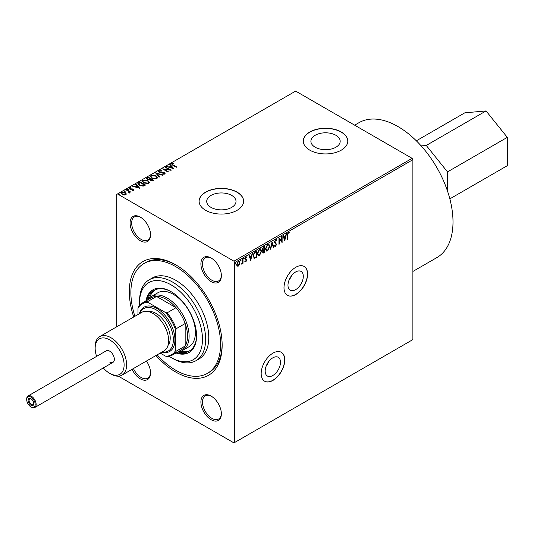 <?xml version="1.0" encoding="UTF-8"?>
<svg xmlns="http://www.w3.org/2000/svg" width="534" height="534" viewBox="0 0 534 534"><rect width="100%" height="100%" fill="white"/><g stroke="black" fill="none" stroke-linecap="round" stroke-linejoin="round"><path stroke-width="0.8" d="M295.642 271.966A10.827 6.248 120 0 0 288.567 281.511A10.827 6.248 120 0 0 290.229 290.189A10.827 6.248 120 0 0 295.642 289.648A10.827 6.248 120 0 0 302.711 280.11A10.827 6.248 120 0 0 301.056 271.432A10.827 6.248 120 0 0 295.642 271.966M272.821 357.827A10.827 6.248 120 0 0 265.752 367.372A10.827 6.248 120 0 0 267.407 376.043A10.827 6.248 120 0 0 272.821 375.509A10.827 6.248 120 0 0 279.896 365.97A10.827 6.248 120 0 0 278.234 357.293A10.827 6.248 120 0 0 272.821 357.827M272.981 353.134A16.694 9.639 120 0 0 262.074 367.839A16.694 9.639 120 0 0 264.637 381.216A16.694 9.639 120 0 0 272.981 380.388A16.694 9.639 120 0 0 283.881 365.677A16.694 9.639 120 0 0 281.325 352.306A16.694 9.639 120 0 0 272.981 353.134M264.557 381.169A16.694 9.639 120 0 0 272.821 380.295A16.694 9.639 120 0 0 283.708 365.663A16.694 9.639 120 0 0 281.244 352.26M295.796 267.274A16.694 9.639 120 0 0 284.896 281.979A16.694 9.639 120 0 0 287.452 295.355A16.694 9.639 120 0 0 295.796 294.528A16.694 9.639 120 0 0 306.703 279.823A16.694 9.639 120 0 0 304.146 266.446A16.694 9.639 120 0 0 295.796 267.274M287.372 295.309A16.694 9.639 120 0 0 295.642 294.441A16.694 9.639 120 0 0 306.523 279.803A16.694 9.639 120 0 0 304.066 266.399M133.714 316.982A65.655 37.907 60 0 1 175.726 264.817L175.726 264.817A65.655 37.907 60 0 1 222.151 345.224A65.655 37.907 60 0 1 175.726 372.031A65.655 37.907 60 0 1 155.975 355.531M134.902 316.295A63.426 36.619 60 0 1 144.013 263.496A63.426 36.619 60 0 1 175.726 266.633A63.426 36.619 60 0 1 217.164 322.529A63.426 36.619 60 0 1 207.439 373.353L209.014 372.445A63.426 36.619 -120 0 0 222.144 344.303M211.01 207.379A14.645 8.457 0 0 0 226.97 209.215A14.645 8.457 0 0 0 236.008 201.398A14.645 8.457 0 0 0 231.716 195.424A14.645 8.457 0 0 0 215.763 193.588A14.645 8.457 0 0 0 206.718 201.398A14.645 8.457 0 0 0 211.01 207.379M315.187 147.23A14.645 8.457 0 0 0 331.147 149.066A14.645 8.457 0 0 0 340.185 141.256A14.645 8.457 0 0 0 335.893 135.276A14.645 8.457 0 0 0 319.939 133.447A14.645 8.457 0 0 0 310.895 141.256A14.645 8.457 0 0 0 315.187 147.23M309.807 150.161A22.254 12.849 0 0 0 334.057 152.944A22.254 12.849 0 0 0 347.794 141.076A22.254 12.849 0 0 0 341.279 131.985A22.254 12.849 0 0 0 317.022 129.201A22.254 12.849 0 0 0 303.285 141.076A22.254 12.849 0 0 0 309.807 150.161M347.794 141.163A22.254 12.849 0 0 0 341.279 132.172A22.254 12.849 0 0 0 317.096 129.368A22.254 12.849 0 0 0 303.285 141.163M205.63 210.303A22.254 12.849 0 0 0 229.88 213.093A22.254 12.849 0 0 0 243.617 201.218A22.254 12.849 0 0 0 237.103 192.133A22.254 12.849 0 0 0 212.846 189.35A22.254 12.849 0 0 0 199.109 201.218A22.254 12.849 0 0 0 205.63 210.303M243.617 201.311A22.254 12.849 0 0 0 237.103 192.313A22.254 12.849 0 0 0 212.919 189.51A22.254 12.849 0 0 0 199.109 201.311M146.403 361.051A14.465 8.35 60 0 1 150.548 372.939A14.465 8.35 60 0 1 140.322 378.846A14.465 8.35 60 0 1 132.098 369.314M133.447 368.533A13.35 7.71 -120 0 0 141.103 377.478A13.35 7.71 -120 0 0 147.785 378.145A13.35 7.71 -120 0 0 150.541 372.472M140.322 217.118L140.322 217.118A14.465 8.35 60 0 1 150.548 234.833A14.465 8.35 60 0 1 140.322 240.741A14.465 8.35 60 0 1 130.089 223.025A14.465 8.35 60 0 1 140.322 217.118M140.722 217.358A13.35 7.71 -120 0 0 134.428 216.911A13.35 7.71 -120 0 0 132.385 227.611A13.35 7.71 -120 0 0 141.103 239.379A13.35 7.71 -120 0 0 147.785 240.04A13.35 7.71 -120 0 0 150.541 234.366M211.137 258.002L211.137 258.002A14.465 8.35 60 0 1 221.363 275.724A14.465 8.35 60 0 1 211.137 281.625A14.465 8.35 60 0 1 200.904 263.909A14.465 8.35 60 0 1 211.137 258.002M211.537 258.242A13.35 7.71 -120 0 0 205.243 257.795A13.35 7.71 -120 0 0 203.2 268.495A13.35 7.71 -120 0 0 211.925 280.263A13.35 7.71 -120 0 0 218.6 280.924A13.35 7.71 -120 0 0 221.356 275.25M211.137 396.108L211.137 396.108A14.465 8.35 60 0 1 221.363 413.823A14.465 8.35 60 0 1 211.137 419.731A14.465 8.35 60 0 1 200.904 402.009A14.465 8.35 60 0 1 211.137 396.108M211.537 396.348A13.35 7.71 -120 0 0 205.243 395.901A13.35 7.71 -120 0 0 203.2 406.601A13.35 7.71 -120 0 0 211.925 418.369A13.35 7.71 -120 0 0 218.6 419.03A13.35 7.71 -120 0 0 221.356 413.356M239.339 264.757L238.197 266.186L237.056 266.079L236.649 264.664L238.197 261.38L239.125 261.286L239.753 262.875L239.339 264.757L239.025 264.577L237.884 266.005L238.197 266.186M243.003 258.683L243.003 263.335L242.576 263.576L242.576 262.895L241.522 264.11L242.509 262.127L242.576 258.93L243.003 258.683M246.641 257.562L245.747 257.228L246.328 257.381L245.747 257.228L245.226 258.276L246.428 259.851L245.62 261.54L245.94 261.72L245.119 261.533L246.321 260.305L245.119 258.723L246.014 256.867L246.888 256.994L245.547 258.456L246.741 260.038L245.94 261.72L245.119 261.533M245.366 260.986L245.914 261.166M246.221 259.938L245.26 259.364M246.701 256.821L246.348 257.335M245.78 258.877L246.294 259.217M256.173 251.08L256.173 257.074L254.344 258.269L253.096 255.953L255.212 251.641L256.487 250.9L256.487 257.261L253.87 258.156M262.541 250.286L263.149 250.486L262.281 249.358L263.576 246.808L264.677 246.167L264.677 252.529L263.015 253.156L262.635 252.135L263.149 250.486L262.681 250.406M272.093 241.889L273.862 247.229L273.401 247.496L272.06 243.444L270.718 249.044L270.257 249.311L272.093 241.889M281.698 236.342L282.119 236.101L282.119 242.463L279.369 239.305L279.369 244.051L278.942 244.292L278.942 237.937L281.698 241.074L281.698 236.342M287.699 235.007L287.699 239.239L287.279 239.486L287.279 235.187L288.287 232.377L289.321 232.51L289.108 233.124L288.287 233.031L287.699 235.007L287.385 234.827L287.699 239.239M289.114 232.37L289.108 233.124M412.882 159.699L412.882 339.597L234.74 442.446L234.74 262.548L233.952 261.186L412.094 158.338L412.882 159.699L234.74 262.548M284.802 240.907L282.967 235.607L283.427 235.347L283.995 237.056L285.543 236.161L286.571 233.532L284.702 240.847M275.591 239.706L276.305 239.659L276.826 240.387L276.478 240.907L275.617 240.347L274.85 241.869L276.545 244.358L275.557 246.414L274.496 245.947L274.823 245.366L275.564 245.753L276.118 244.632L274.423 242.102L275.591 239.706M276.165 240.721L275.304 240.16L276.051 240.327L275.304 240.16L274.536 241.682L274.85 241.869M274.536 241.682L276.225 244.178L275.244 246.227L275.557 246.414L274.496 245.947M274.823 245.366L275.564 245.753M269.763 246.388L267.674 250.967L266.393 251.08L265.525 248.864L267.641 244.298L268.896 244.198L269.763 246.388L269.45 246.207L267.36 250.786L267.674 250.967M261.573 251.113L259.484 255.693L258.202 255.806L257.335 253.59L259.451 249.024L260.699 248.924L261.573 251.113L261.26 250.933L259.164 255.512L259.484 255.693M250.766 260.559L248.931 255.259L249.391 254.992L249.959 256.707L251.507 255.813L252.535 253.183L250.666 260.499M243.678 257.849L244.345 258.363L243.991 259.09L243.637 258.77L243.991 258.035L244.345 258.363L243.991 258.035M244.031 258.176L243.991 259.09L243.637 258.77M240.427 259.724L241.094 260.232L240.741 260.966L240.387 260.645L240.741 259.911L241.094 260.232L240.741 259.911M240.781 260.051L240.741 260.966L240.387 260.645M235.134 262.781L235.801 263.295L235.447 264.023L235.093 263.703L235.447 262.968L235.801 263.295L235.447 262.968M235.487 263.108L235.447 264.023L235.093 263.703M121.165 193.308L121.679 192.734L125.303 193.028L126.318 194.089L125.844 194.77L124.042 195.05L122.193 194.463L121.138 193.121L121.679 192.367L125.303 192.667L126.371 194.016M126.551 189.637L130.576 191.96L129.555 191.86L129.482 192.667L129.021 192.774L128.794 191.499L126.124 189.877L126.551 189.637L130.263 192.14M129.482 193.034L129.482 192.667M133.58 190.304L132.192 190.444L132.092 190.104L133.059 190.037L132.926 189.483L129.762 189.043L129.488 187.855L130.91 187.668L131.037 188.021L130.036 188.115L130.162 188.789L132.579 188.949L133.333 189.23L133.58 190.304L133.867 189.897M132.859 190.471L132.926 189.483M129.175 188.302L129.488 187.855L129.488 188.222L130.91 188.028M130.036 188.115L130.162 189.149L130.65 189.316L130.65 188.949M138.76 182.588L140.035 181.847L145.542 185.031L143.199 186.152L139.334 185.358L137.859 183.649L140.035 181.847M148.225 177.121L153.739 180.298L152.958 180.752L150.321 180.692L149.667 179.718L147.391 179.411L146.616 178.429L148.225 177.121L153.418 180.479M155.641 172.836L162.917 174.998L162.456 175.265L156.936 173.63L159.773 176.814L159.312 177.081L155.641 172.956M165.246 167.296L165.667 167.049L171.18 170.233L164.318 169.445L168.424 171.821L168.003 172.061L162.49 168.884L169.345 169.658L165.246 167.296M172.262 163.731L173.089 164.893L176.754 167.008L176.333 167.255L172.615 165.106L171.688 163.411L173.363 163.177L173.577 163.544L172.262 163.731L172.135 164.205M171.314 163.918L171.688 163.411L171.688 163.771L173.363 163.537L173.363 163.177M412.094 158.338L295.642 91.1L117.5 193.949L233.952 261.186M173.864 168.677L166.515 166.561L169.311 166.988L170.853 166.094L169.658 164.746L170.119 164.479L173.864 168.677M159.593 171.047L159.753 172.035L164.452 172.789L164.759 174.097L162.763 174.177L162.75 173.79L164.198 173.77L164.051 173.049L159.319 172.275L158.598 171.314L158.992 170.74L161.435 170.72L161.368 171.08L159.593 171.047L159.352 171.648M165.099 173.583L164.759 174.097M162.75 174.151L164.198 174.137L164.051 173.049M156.041 175.759L157.55 177.628L156.869 178.656L151.83 178.222L150.348 176.347L151.049 175.332L156.041 175.759L157.537 177.809M147.851 180.492L149.36 182.361L148.679 183.382L143.639 182.948L142.151 181.073L142.852 180.058L147.851 180.492L149.346 182.535M139.828 188.328L132.479 186.212L135.276 186.64L136.817 185.745L135.623 184.397L136.083 184.13L139.828 188.328M127.573 189.857L127.466 189.39L128.28 189.45L128.28 189.083L128.387 189.557L127.573 189.49L127.466 189.023L128.28 189.083L128.387 189.557M124.329 191.733L124.222 191.265L125.029 191.326L125.029 190.958L125.136 191.432L124.329 191.366L124.222 190.898L125.029 190.958L125.136 191.432M119.029 194.79L118.922 194.323L119.736 194.383L119.736 194.016L119.843 194.489L119.029 194.423L118.922 193.955L119.736 194.016L119.843 194.489M116.712 326.795L116.712 194.403L117.5 193.949M234.74 442.446L233.952 442.9L118.361 376.163M176.52 265.285A63.426 36.619 -120 0 0 145.588 262.588L144.013 263.496M172.262 164.098L173.089 165.26L176.44 167.189M171.354 164.105L171.688 163.771M166.935 166.681L166.975 166.294M166.975 166.655L169.311 167.349L169.311 166.988M169.311 167.349L170.853 166.094M169.872 164.986L170.119 164.479M170.119 164.846L173.497 168.631M170.052 167.209L172.495 168.297L171.24 166.521L170.052 167.209L172.495 167.936M165.56 167.476L165.667 167.049M165.667 167.416L170.513 170.213M168.11 172.001L164.318 169.445M163.144 169.258L169.345 170.026L169.345 169.658M158.625 171.507L158.992 170.74M158.992 171.107L161.435 171.087M159.593 171.414L159.753 172.035M159.753 172.395L160.434 172.629L160.434 172.262M160.434 172.629L163.397 172.796L163.397 172.429M163.397 172.796L164.452 173.156L164.452 172.789M164.452 173.156L165.066 173.77M164.198 174.137L164.051 173.41L164.198 174.137M155.935 173.29L162.503 175.239M159.559 176.934L156.936 173.63M150.361 176.534L151.049 175.332M151.049 175.693L156.041 176.127M151.069 176.687L152.257 178.343L156.288 178.703L156.809 177.675M152.257 177.976L156.288 178.336L156.829 177.508L155.621 176.006L151.623 175.646L151.049 176.507L152.257 178.343M156.288 178.703L156.288 178.336M146.65 178.623L147.124 177.755M147.124 178.116L148.225 177.482M147.384 178.743L147.811 179.524L149.467 179.711L150.414 179.237L148.372 177.688L147.337 178.55L147.811 179.164L149.467 179.351L150.414 178.87M150.314 180.051L150.735 180.806L152.744 180.579L150.982 179.197L150.261 179.851L150.735 180.445L152.744 180.218M152.31 180.832L152.31 180.472M150.735 180.806L150.735 180.445M149.467 179.711L149.467 179.351M147.811 179.524L147.811 179.164M142.171 181.26L142.852 180.058M142.852 180.425L147.851 180.852M142.878 181.413L144.067 183.069L148.092 183.429L148.619 182.408M144.067 182.708L148.092 183.069L148.639 182.234L147.431 180.732L143.432 180.379L142.858 181.24L144.067 183.069M148.092 183.429L148.092 183.069M140.035 182.214L145.228 185.211M137.879 183.829L138.76 182.948M138.727 183.783L139.754 185.472L142.905 186.086L144.554 185.311L140.175 182.421L138.633 183.976M142.905 186.086L144.554 184.944M139.754 185.472L139.754 185.111L142.905 185.725M138.727 183.416L139.754 185.111M132.899 186.333L132.939 185.945M132.939 186.306L135.276 187L135.276 186.64M135.276 187L136.817 185.745M135.836 184.637L136.083 184.13M136.083 184.497L139.461 188.282M136.016 186.86L138.46 187.948L137.205 186.172L136.016 186.86L138.46 187.581M133.059 190.398L132.926 189.85L133.059 190.398M130.91 188.008L130.91 187.668M130.036 188.475L130.162 189.149L130.036 188.475M130.65 189.316L131.511 188.929M131.511 189.29L132.579 189.316L132.579 188.949M132.579 189.316L133.333 189.59L133.333 189.23M133.333 189.59L133.58 190.671M128.28 189.45L128.387 189.917M128.801 192.774L128.794 191.86M125.029 191.326L125.136 191.793M121.679 192.734L121.679 192.367M125.303 193.028L125.303 192.667M121.825 193.395L122.613 194.576L125.35 194.85L125.677 194.129M122.613 194.576L122.613 194.216L125.35 194.489L125.71 193.955L125.71 194.316M125.35 194.85L124.876 192.907L122.173 192.654L121.792 193.208L122.613 194.216M119.736 194.383L119.843 194.85M287.973 232.844L287.385 234.827M283.214 235.467L283.995 237.056M286.157 233.772L284.562 240.427M285.363 236.922L283.861 237.423L284.769 239.399L285.363 236.922L284.175 237.603L284.769 239.399M281.805 236.282L281.805 242.242M279.369 244.051L279.369 239.305M278.942 237.957L281.698 241.074M276.138 239.592L276.826 240.387M276.512 240.2L276.285 240.547M275.244 246.227L274.783 246.334M274.509 245.186L275.25 245.573L274.509 245.186M271.953 242.229L273.862 247.229M270.718 249.044L270.404 248.864L271.746 243.264L272.06 243.444M267.36 250.786L266.239 250.973M268.729 244.118L269.45 246.207M268.482 244.799L267.34 244.759L265.638 248.437L266.479 250.272M265.952 248.617L266.64 250.386L267.654 250.326L269.343 246.635L268.642 244.866L267.654 244.939L265.952 248.617L265.638 248.437M264.363 246.354L264.677 252.529M264.363 252.348L262.875 253.036M262.388 248.937L263.369 249.872L264.257 249.431L264.257 247.068L263.456 247.162L262.388 248.937L263.055 249.685M263.369 249.872L262.855 249.698M262.868 250.993L262.741 251.701L263.816 252.375L264.257 252.121L264.257 250.086L263.055 251.881L263.816 252.375M264.257 250.086L263.149 250.486M263.456 247.162L263.769 247.349L262.701 249.118M264.257 247.068L263.769 247.349M259.164 255.512L258.049 255.699M260.539 248.851L261.26 250.933M260.292 249.525L259.15 249.491L257.448 253.169L258.289 254.998M257.762 253.35L258.449 255.112L259.464 255.052L261.146 251.36L260.452 249.598L259.464 249.672L257.762 253.35L257.448 253.169M253.209 255.532L254.564 257.535L256.066 256.854L256.066 251.794L254.164 252.695L253.209 255.532L254.251 257.355M254.564 257.535L253.977 257.335M254.164 252.695L254.478 252.876L253.523 255.713M256.066 251.794L254.478 252.876M249.178 255.118L249.959 256.707M252.121 253.423L250.526 260.078M251.327 256.567L249.825 257.074L250.733 259.043L251.327 256.567L250.139 257.254L250.733 259.043M245.62 261.54L244.806 261.346M245.053 260.806L245.593 260.979M245.794 259.704L244.946 259.184M243.678 258.91L243.324 258.583M242.69 258.87L243.003 263.335M241.942 263.456L241.608 263.849M240.427 260.786L240.073 260.458M237.884 266.005L236.742 265.899M238.958 261.219L239.753 262.875M239.439 262.688L239.025 264.577M238.698 261.834L237.884 261.767L236.756 264.237L237.884 265.431M236.756 264.237L238.197 265.618L237.41 265.538M237.884 261.767L238.197 261.947L237.069 264.417M238.197 265.618L239.332 263.115L238.872 261.9L238.197 261.947M235.134 263.843L234.78 263.516M268.782 361.491A10.827 6.248 -60 0 1 266.319 365.757M291.597 275.631A10.827 6.248 -60 0 1 289.141 279.896M169.031 356.285A44.509 25.699 -120 0 0 171.007 357.493A44.509 25.699 -120 0 0 202.479 339.324A44.509 25.699 -120 0 0 171.007 284.809A44.509 25.699 -120 0 0 139.534 302.978A44.509 25.699 -120 0 0 139.594 305.294M172.582 358.401L171.007 357.493L172.582 358.401A46.738 26.98 60 0 0 195.945 360.717L199.095 358.901A46.738 26.98 -120 0 0 206.257 321.448A46.738 26.98 -120 0 0 175.726 280.263A46.738 26.98 -120 0 0 152.357 277.947L149.213 279.769A46.738 26.98 60 0 1 172.582 282.079A46.738 26.98 60 0 1 203.114 323.264A46.738 26.98 60 0 1 195.945 360.717M182.648 350.404L188.943 346.773A31.159 17.989 -120 0 0 193.722 321.802A31.159 17.989 -120 0 0 173.363 294.347A31.159 17.989 -120 0 0 157.79 292.806L151.496 296.437A31.159 17.989 60 0 1 175.506 304.787A31.159 17.989 60 0 1 189.103 336.14A31.159 17.989 60 0 1 182.648 350.404A31.159 17.989 60 0 1 177.969 351.826M155.074 289.915A35.05 20.239 -120 0 0 149.647 297.792M147.744 299.888A35.05 20.239 60 0 1 154.266 290.342A35.05 20.239 60 0 1 171.401 291.851M175.96 352.981A36.165 20.879 -120 0 0 189.089 352.467A36.165 20.879 -120 0 0 194.63 323.491A36.165 20.879 -120 0 0 171.007 291.624A36.165 20.879 -120 0 0 152.924 289.828A36.165 20.879 -120 0 0 145.915 300.942M153.325 289.608A36.165 20.879 -120 0 0 146.703 300.488M207.439 373.353A63.426 36.619 60 0 1 175.726 370.216A63.426 36.619 60 0 1 157.156 354.843M139.534 302.978L139.534 301.163A46.738 26.98 60 0 1 149.213 279.769M176.747 352.527A36.165 20.879 -120 0 0 189.477 352.233M196.572 335.452A35.05 20.239 60 0 1 189.316 351.052A35.05 20.239 60 0 1 177.789 351.926M180.552 351.325A35.05 20.239 -120 0 0 190.091 350.564M160.213 353.081L165.493 356.131A29.377 16.961 -120 0 0 175.726 350.224L176.2 351.192A30.044 17.348 60 0 1 172.335 355.077L181.306 349.897A30.044 17.348 -120 0 0 185.171 346.019A30.044 17.348 -120 0 0 187.527 336.14A30.044 17.348 -120 0 0 185.171 323.537A30.044 17.348 -120 0 0 176.02 307.691L156.555 296.45A30.044 17.348 -120 0 0 151.262 297.859L142.291 303.032A30.044 17.348 60 0 1 147.584 301.63L148.192 302.524A29.377 16.961 -120 0 0 137.959 308.432L137.959 314.533M176.2 351.192L185.171 346.019L185.171 323.537L176.2 328.717L175.726 330.239A29.377 16.961 -120 0 0 165.493 312.517L167.049 312.871L176.02 307.691A30.044 17.348 -120 0 0 156.555 296.45L147.584 301.63M147.925 299.781A31.159 17.989 60 0 1 151.496 296.437M137.959 308.432L138.433 306.91A30.044 17.348 60 0 1 142.291 303.032M172.335 355.077A30.044 17.348 60 0 1 167.049 356.478L165.493 356.131M175.726 350.224L175.726 330.239M165.493 312.517L148.192 302.524M167.049 312.871A30.044 17.348 60 0 1 176.2 328.717M26.7 399.559A6.008 3.471 -120 0 0 30.952 406.915A6.008 3.471 -120 0 0 35.197 404.465A6.008 3.471 -120 0 0 30.952 397.102A6.008 3.471 -120 0 0 26.7 399.559L26.7 399.011A6.675 3.851 60 0 1 28.082 395.954A6.675 3.851 60 0 1 33.228 397.743A6.675 3.851 60 0 1 36.145 404.465A6.675 3.851 60 0 1 34.757 407.522A6.675 3.851 60 0 1 31.419 407.188L30.952 406.915M28.115 400.373A4.005 2.31 60 0 1 30.952 398.738A4.005 2.31 60 0 1 33.782 403.644A4.005 2.31 60 0 1 30.952 405.279A4.005 2.31 60 0 1 28.115 400.373M31.199 398.898A3.337 1.929 -120 0 0 29.75 398.845A3.337 1.929 -120 0 0 29.063 400.373A3.337 1.929 -120 0 0 30.518 403.737A3.337 1.929 -120 0 0 33.088 404.632A3.337 1.929 -120 0 0 33.769 403.357M354.656 125.176L358.981 122.68A77.891 44.969 60 0 1 419.01 143.546A77.891 44.969 60 0 1 453.006 221.937A77.891 44.969 60 0 1 436.879 257.595L412.882 271.446M416.333 140.816L464.814 112.828L486.053 110.932L507.3 137.358L447.499 171.888L447.499 191.032M507.3 137.358L507.3 165.687L449.842 198.862M421.186 145.909L426.259 145.455L447.499 171.888M486.053 110.932L426.259 145.455M28.082 395.954L106.293 350.798A6.675 3.851 60 0 1 109.63 351.132A6.675 3.851 60 0 1 113.996 357.012A6.675 3.851 60 0 1 112.968 362.366A6.675 3.851 60 0 1 109.63 362.032M103.296 367.953A20.472 11.821 -120 0 0 109.63 373.299A20.472 11.821 -120 0 0 124.108 364.942A20.472 11.821 -120 0 0 109.63 339.864A20.472 11.821 -120 0 0 95.152 348.221A20.472 11.821 -120 0 0 96.614 356.392M110.892 374.027L109.63 373.299L110.892 374.027A22.254 12.849 60 0 0 122.019 375.128A22.254 12.849 60 0 0 125.43 357.299A22.254 12.849 60 0 0 110.892 337.688A22.254 12.849 60 0 0 99.765 336.58A22.254 12.849 60 0 0 95.152 346.773L95.152 348.221M162.082 351.999A24.484 14.131 -120 0 0 173.096 336.08A24.484 14.131 -120 0 0 156.055 309.793A24.484 14.131 -120 0 0 139.828 313.451M139.394 313.698A25.592 14.778 60 0 1 156.842 308.432A25.592 14.778 60 0 1 174.778 336.881A25.592 14.778 60 0 1 161.648 352.246M148.439 311.596A20.032 11.561 60 0 1 156.055 313.425A20.032 11.561 60 0 1 168.477 329.084A20.032 11.561 60 0 1 167.996 345.471M99.765 336.58L141.784 312.323A22.254 12.849 60 0 1 152.911 313.425A22.254 12.849 60 0 1 167.449 333.036A22.254 12.849 60 0 1 164.038 350.871L122.019 375.128M173.089 165.26L173.089 164.893M162.016 172.729L162.016 172.369M150.201 179.357L150.201 178.997M144.28 185.472L144.28 185.104M164.405 173.483L164.405 173.85M151.049 176.507L151.049 176.874M156.829 177.508L156.829 177.869M150.261 179.851L150.261 180.218M147.337 178.55L147.337 178.917M142.858 181.24L142.858 181.6M148.639 182.234L148.639 182.601M133.193 189.837L133.193 190.204M129.855 188.368L129.855 188.736M121.792 193.208L121.792 193.575M34.757 407.522L112.968 362.366"/></g></svg>
